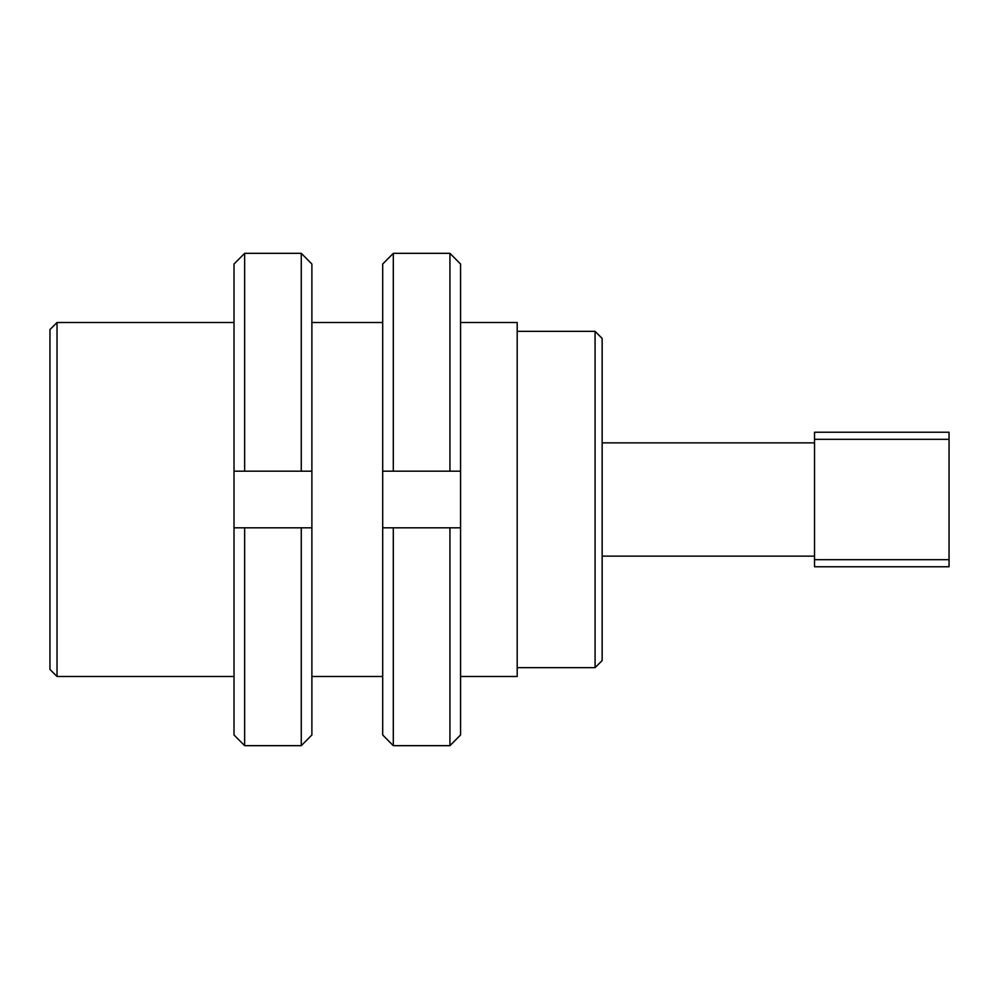 <?xml version="1.0" encoding="UTF-8"?>
<svg xmlns="http://www.w3.org/2000/svg" width="999" height="999" viewBox="0 0 999 999"><rect width="100%" height="100%" fill="white"/><g stroke="black" fill="none" stroke-linecap="round" stroke-linejoin="round"><path stroke-width="1.5" d="M595.079 331.356L602.147 338.436L602.147 660.564L595.079 667.644L595.079 331.356L517.195 331.356M49.95 669.405L49.95 329.595L57.03 322.515L57.03 676.485L49.95 669.405M460.564 322.515L517.195 322.515L517.195 676.485L460.564 676.485M393.306 471.178L393.306 253.334L382.692 264.036L393.306 253.334L449.937 253.334L460.564 264.036L449.937 253.334L449.937 471.178L382.692 471.178L382.692 264.036M382.692 734.964L382.692 527.822L393.306 527.822L393.306 745.666L382.692 734.964L393.306 745.666L449.937 745.666L460.564 734.964L449.937 745.666L449.937 527.822L460.564 527.822L460.564 734.964M393.306 745.666L449.937 745.666M393.306 527.822L449.937 527.822M460.564 264.036L460.564 471.178L449.937 471.178M460.564 527.822L460.564 471.178M382.692 527.822L382.692 471.178M244.643 471.178L244.643 253.334L234.016 264.036L244.643 253.334L301.273 253.334L311.888 264.036L301.273 253.334L301.273 471.178L234.016 471.178L234.016 264.036M234.016 734.964L234.016 527.822L244.643 527.822L244.643 745.666L234.016 734.964L244.643 745.666L301.273 745.666L311.888 734.964L301.273 745.666L301.273 527.822L311.888 527.822L311.888 734.964M244.643 745.666L301.273 745.666M244.643 527.822L301.273 527.822M311.888 264.036L311.888 471.178L301.273 471.178M311.888 527.822L311.888 471.178M234.016 527.822L234.016 471.178M814.535 566.758L814.535 559.677L949.05 559.677L949.05 566.758L814.535 566.758M814.535 439.323L814.535 432.242L949.05 432.242L949.05 439.323L814.535 439.323L814.535 559.677M949.05 439.323L949.05 559.677M517.195 667.644L595.079 667.644M382.692 676.485L311.888 676.485M234.016 676.485L57.03 676.485M382.692 322.515L311.888 322.515M234.016 322.515L57.03 322.515M814.535 442.869L602.147 442.869M814.535 556.131L602.147 556.131"/></g></svg>
